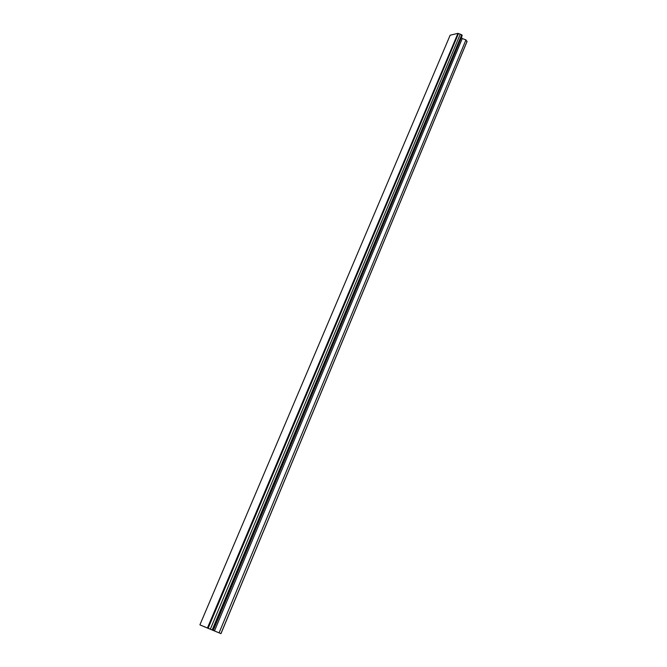 <?xml version="1.0" encoding="UTF-8"?>
<svg xmlns="http://www.w3.org/2000/svg" width="667" height="667" viewBox="0 0 667 667"><rect width="100%" height="100%" fill="white"/><g stroke="black" fill="none" stroke-linecap="round" stroke-linejoin="round"><path stroke-width="1" d="M207.053 627.855L208.729 628.572M208.296 628.406L210.255 629.223M207.229 627.93L208.129 628.272M210.405 629.181L212.289 630.015M200.192 625.021L220.977 633.65L200.217 624.979M213.14 630.19L461.931 36.26L461.731 34.751L457.937 33.35L450.158 35.209L199.908 624.821M213.29 630.315L461.514 37.244M220.977 633.65L466.967 41.704L465.958 39.887L462.264 38.553L461.514 37.644M220.919 633.6L467.092 41.271M219.093 632.791L465.958 39.887M214.499 630.865L462.264 38.553M213.015 630.09L462.189 35.309M212.273 629.756L461.731 34.751M210.422 628.981L460.247 34.217M208.204 628.056L458.471 33.575M207.529 627.772L457.937 33.35"/></g></svg>
